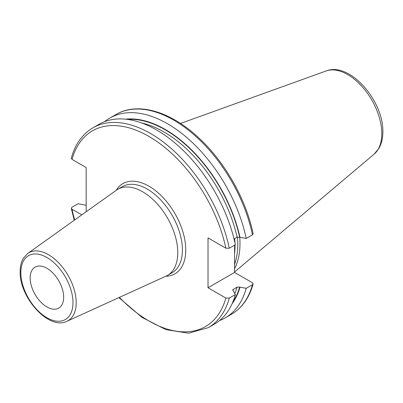 <?xml version="1.0" encoding="UTF-8"?>
<svg xmlns="http://www.w3.org/2000/svg" width="403" height="403" viewBox="0 0 403 403"><rect width="100%" height="100%" fill="white"/><g stroke="black" fill="none" stroke-linecap="round" stroke-linejoin="round"><path stroke-width="0.6" d="M234.556 268.751A82.504 47.635 60 0 0 239.987 243.508A82.504 47.635 -120 0 0 239.745 237.286M237.458 237.05A81.844 47.252 -120 0 1 237.78 244.243A81.844 47.252 60 0 1 234.556 264.368M234.611 245.15L234.556 272.438L208.024 287.757L208.024 237.886L225.871 248.193L229.282 248.228A115.374 66.611 -120 0 0 92.927 127.827C82.424 134.043 75.21 144.143 71.296 158.122L72.006 159.356L86.166 167.532L86.166 211.761M234.556 238.677L234.566 241.115M74.691 219.947A113.006 65.246 60 0 1 72.006 209.222L81.799 214.88M234.556 272.438L252.404 282.74L253.109 283.974L252.464 284.709L246.213 288.321L239.664 287.102L237.1 287.072L232.733 289.858L235.367 294.583L229.282 298.094L225.871 298.059L208.024 287.757M252.464 234.843A115.374 66.611 -120 0 0 116.109 114.442C137.579 101.682 170.212 111.243 198.18 137.327C224.542 161.346 246.011 199.006 253.124 233.725L252.464 234.843L246.213 238.45L239.664 237.236A109.485 63.211 -120 0 0 127.514 119.414M239.992 237.427A109.928 63.467 -120 0 0 125.494 119.177M239.992 287.294A109.928 63.467 60 0 1 232.073 303.776M92.927 127.827L99.012 124.315A115.374 66.611 -120 0 1 235.367 244.717L229.282 248.228M239.664 237.236L237.1 237.206L234.052 238.969M246.213 238.45A115.374 66.611 -120 0 0 109.858 118.049A115.374 66.611 -120 0 0 104.689 121.625M72.006 209.222L71.281 208.376L71.941 207.253L78.026 203.742L86.166 205.268M219.549 320.571A115.374 66.611 -120 0 0 225.227 317.881A115.374 66.611 -120 0 0 246.213 288.321M229.282 298.094A115.374 66.611 60 0 1 208.296 327.654L214.381 324.143A115.374 66.611 -120 0 0 235.367 294.583M177.773 252.646A49.71 28.699 -120 0 0 156.077 202.618A49.71 28.699 -120 0 0 117.767 189.299A49.71 28.699 -120 0 0 116.422 190.166L27.782 253.427A39.232 22.649 60 0 1 58.354 262.509A39.232 22.649 60 0 1 76.197 302.734A39.232 22.649 60 0 1 66.948 321.272L166.056 276.136A49.71 28.699 60 0 0 167.477 275.405A49.71 28.699 60 0 0 177.773 252.646M30.175 277.944A23.671 13.667 60 0 1 35.081 267.108A23.671 13.667 60 0 1 53.322 273.451A23.671 13.667 60 0 1 63.654 297.273A23.671 13.667 60 0 1 58.752 308.109A23.671 13.667 60 0 1 40.512 301.766A23.671 13.667 60 0 1 30.175 277.944M326.153 70.963A48.264 27.862 -120 0 1 362.337 86.862A48.264 27.862 -120 0 1 381.792 133.675A48.264 27.862 60 0 1 374.16 154.107L378.961 148.289C381.57 143.609 382.87 138.123 382.85 131.836C383.686 101.153 349.93 61.463 326.153 70.963L180.514 123.449M234.566 253.88A81.844 47.252 60 0 0 235.014 245.835A81.844 47.252 -120 0 0 235.009 244.918M234.959 242.828A81.844 47.252 -120 0 0 234.692 238.596M225.871 248.193A113.006 65.246 -120 0 0 148.939 136.441A113.006 65.246 -120 0 0 72.006 159.356M225.871 298.059A113.006 65.246 60 0 1 119.399 297.384M165.819 276.246A52.078 30.069 -120 0 0 185.763 249.971A52.078 30.069 -120 0 0 157.623 192.397A52.078 30.069 -120 0 0 116.21 190.317M252.464 284.709A115.374 66.611 60 0 1 231.478 314.269C241.986 308.053 249.195 297.953 253.109 283.974M239.664 287.102A109.485 63.211 60 0 1 232.879 301.907M237.1 237.206A107.707 62.188 -120 0 0 141.846 123.026M233.211 289.319A107.707 62.188 60 0 1 232.858 290.457M237.1 287.072A107.707 62.188 60 0 1 234.793 293.424M167.477 275.405L172.121 272.725A49.71 28.699 -120 0 0 182.413 249.971A49.71 28.699 -120 0 0 160.716 199.938A49.71 28.699 -120 0 0 122.406 186.624L117.767 189.299M72.988 302.663A36.869 21.288 60 0 1 46.914 317.715A36.869 21.288 60 0 1 20.845 272.559A36.869 21.288 60 0 1 46.914 257.507A36.869 21.288 60 0 1 72.988 302.663M374.16 154.107L234.556 272M116.109 114.442L109.858 118.049M231.478 314.269L225.227 317.881M118.925 297.6L142.012 317.388L165.875 329.629L188.609 333.216L208.296 327.654M74.268 220.25L71.281 208.376M27.782 253.427L23.429 258.177C21.243 261.859 20.145 266.333 20.15 271.592C19.213 297.293 48.99 330.697 66.948 321.272"/></g></svg>
